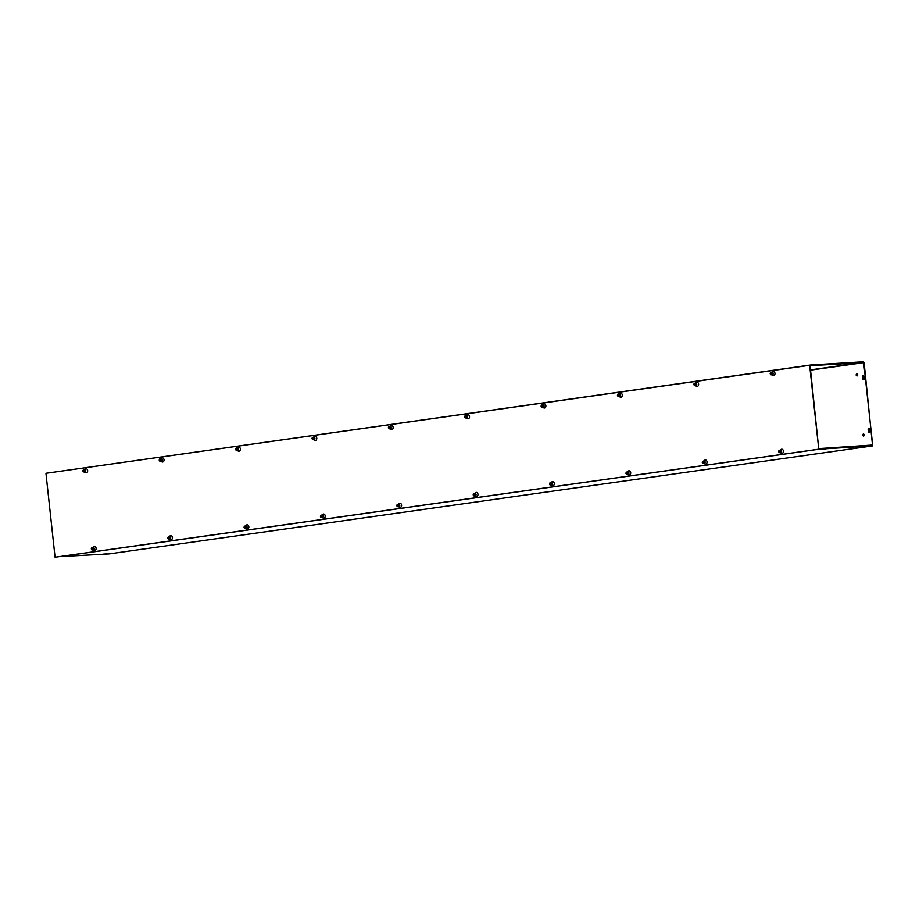<?xml version="1.0" encoding="UTF-8"?>
<svg xmlns="http://www.w3.org/2000/svg" width="919" height="919" viewBox="0 0 919 919"><rect width="100%" height="100%" fill="white"/><g stroke="black" fill="none" stroke-linecap="round" stroke-linejoin="round"><path stroke-width="1.38" d="M93.933 549.229L93.864 548.092M170.314 538.431L170.233 537.293M246.683 527.621L246.614 526.484M323.051 516.823L322.983 515.685M399.42 506.024L399.351 504.887M475.789 495.215L475.72 494.077M552.158 484.416L552.089 483.279M628.527 473.607L628.458 472.481M704.896 462.808L704.827 461.671M85.467 471.298L85.398 470.172M161.847 460.499L161.778 459.362M238.216 449.701L238.147 448.564M314.585 438.891L314.516 437.766M390.954 428.093L390.885 426.956M467.323 417.295L467.254 416.158M543.692 406.485L543.623 405.359M620.061 395.687L619.992 394.55M696.43 384.889L696.361 383.751M781.276 452.01L781.196 450.873M772.81 374.079L772.741 372.953M817.014 365.337L815.187 365.567L817.014 365.337M826.089 448.84L824.251 449.058L826.089 448.84M66.065 556.443L67.903 556.225L66.053 556.328M853.992 363.2L857.151 362.902L853.992 363.2M863.067 446.703L866.226 446.393L863.056 446.645M103.307 554.168L106.466 553.858L103.296 554.111M869.087 428.472A1.045 0.804 -93.5 0 0 868.547 429.587L868.777 431.654A1.045 0.804 -93.5 0 0 869.431 432.562M869.971 431.459A1.045 0.804 86.5 0 1 868.386 431.677L868.156 429.61A1.045 0.804 86.5 0 1 869.742 429.38L869.971 431.459M864.009 376.549L864.228 378.617A1.045 0.804 86.5 0 1 862.642 378.846L862.413 376.767A1.045 0.804 86.5 0 1 864.009 376.549M863.343 375.641A1.045 0.804 -93.5 0 0 862.815 376.744L863.033 378.812A1.045 0.804 -93.5 0 0 863.699 379.731M862.7 435.112A1.045 0.804 86.5 0 1 864.297 434.951A1.045 0.804 86.5 0 1 862.7 435.112M863.63 433.975A1.045 0.804 -93.5 0 0 863.745 435.997M856.163 375.021A1.045 0.804 86.5 0 1 857.76 374.86A1.045 0.804 86.5 0 1 856.163 375.021M857.094 373.895A1.045 0.804 -93.5 0 0 857.22 375.905M50.568 472.642L806.457 365.728M59.999 556.592L819.553 449.138L872.591 445.899L864.101 362.626L863.446 361.787L810.42 365.038L46.731 473.182M108.936 553.904L59.827 556.604M819.105 448.587L872.659 445.014L863.711 362.649L810.581 370.162M810.099 365.705L863.711 362.649M819.495 448.529L819.553 449.138M810.489 365.647L810.42 365.038M108.913 553.916L872.591 445.899L108.913 553.916M94.577 546.414A2.091 1.608 -93.5 0 0 93.91 546.794L93.198 547.483M92.899 547.414L93.52 546.816A2.091 1.608 86.5 0 1 96.104 548.402A2.091 1.608 86.5 0 1 93.91 550.401L93.175 549.987M93.405 549.872L94.301 550.378A2.091 1.608 -93.5 0 0 94.829 550.55M170.945 535.616A2.091 1.608 -93.5 0 0 170.279 535.984L169.567 536.685M169.268 536.616L169.889 536.007A2.091 1.608 86.5 0 1 172.473 537.592A2.091 1.608 86.5 0 1 170.279 539.602L169.544 539.189M169.774 539.074L170.67 539.579A2.091 1.608 -93.5 0 0 171.198 539.752M247.314 524.818A2.091 1.608 -93.5 0 0 246.648 525.186L245.936 525.875M245.637 525.817L246.258 525.208A2.091 1.608 86.5 0 1 248.854 526.794A2.091 1.608 86.5 0 1 246.648 528.804L245.913 528.391M246.154 528.276L247.039 528.77A2.091 1.608 -93.5 0 0 247.567 528.942M323.683 514.008A2.091 1.608 -93.5 0 0 323.017 514.387L322.305 515.077M322.006 515.008L322.626 514.41A2.091 1.608 86.5 0 1 325.223 515.996A2.091 1.608 86.5 0 1 323.017 517.994L322.282 517.581M322.523 517.466L323.408 517.971A2.091 1.608 -93.5 0 0 323.936 518.144M400.064 503.21A2.091 1.608 -93.5 0 0 399.386 503.578L398.674 504.278M398.375 504.209L398.995 503.601A2.091 1.608 86.5 0 1 401.592 505.186A2.091 1.608 86.5 0 1 399.386 507.196L398.651 506.783M398.892 506.668L399.776 507.173A2.091 1.608 -93.5 0 0 400.316 507.345M476.433 492.412A2.091 1.608 -93.5 0 0 475.766 492.779L475.054 493.469A1.252 0.965 -93.5 0 1 475.364 495.915M474.744 493.411L475.364 492.802A2.091 1.608 86.5 0 1 477.96 494.388A2.091 1.608 86.5 0 1 475.755 496.386L475.031 495.984M475.261 495.869L476.157 496.363A2.091 1.608 -93.5 0 0 476.685 496.536M552.801 481.602A2.091 1.608 -93.5 0 0 552.135 481.981L551.423 482.67M551.113 482.601L551.733 482.004A2.091 1.608 86.5 0 1 554.329 483.589A2.091 1.608 86.5 0 1 552.124 485.588L551.4 485.175M551.63 485.06L552.526 485.565A2.091 1.608 -93.5 0 0 553.054 485.737M629.17 470.804A2.091 1.608 -93.5 0 0 628.504 471.171L627.792 471.872M627.482 471.803L628.114 471.194A2.091 1.608 86.5 0 1 630.698 472.78A2.091 1.608 86.5 0 1 628.493 474.79L627.769 474.376M627.999 474.261L628.895 474.767A2.091 1.608 -93.5 0 0 629.423 474.939M705.539 460.005A2.091 1.608 -93.5 0 0 704.873 460.373L704.161 461.062A1.252 0.965 -93.5 0 1 704.471 463.509M703.862 461.005L704.482 460.396A2.091 1.608 86.5 0 1 707.067 461.981A2.091 1.608 86.5 0 1 704.873 463.98L704.138 463.567M704.368 463.463L705.264 463.957A2.091 1.608 -93.5 0 0 705.792 464.129M84.778 472.044L85.858 472.642A2.091 1.608 -93.5 0 0 86.386 472.814M84.617 469.517L85.076 469.081A2.091 1.608 86.5 0 1 87.661 470.666A2.091 1.608 86.5 0 1 85.467 472.665L84.456 472.102M86.133 468.679A2.091 1.608 -93.5 0 0 85.467 469.058L84.87 469.632M161.342 458.73A1.252 0.965 -93.5 0 1 161.193 461.223L162.226 461.843A2.091 1.608 -93.5 0 0 162.755 462.016M160.986 458.719L161.445 458.282A2.091 1.608 86.5 0 1 164.03 459.856A2.091 1.608 86.5 0 1 161.836 461.866L160.825 461.304A1.298 0.999 86.5 0 1 160.262 461.108M162.502 457.88A2.091 1.608 -93.5 0 0 161.836 458.248L161.239 458.834M237.527 450.436L238.595 451.045A2.091 1.608 -93.5 0 0 239.124 451.206M237.355 447.921L237.814 447.473A2.091 1.608 86.5 0 1 240.399 449.058A2.091 1.608 86.5 0 1 238.205 451.068L237.194 450.494A1.298 0.999 86.5 0 1 236.631 450.31M238.871 447.082A2.091 1.608 -93.5 0 0 238.205 447.45L237.607 448.024M313.896 439.627L314.964 440.235A2.091 1.608 -93.5 0 0 315.493 440.408M313.735 437.111L314.183 436.674A2.091 1.608 86.5 0 1 316.779 438.26A2.091 1.608 86.5 0 1 314.574 440.258L313.563 439.696M315.24 436.272A2.091 1.608 -93.5 0 0 314.574 436.651L313.988 437.226M390.449 426.324A1.252 0.965 -93.5 0 1 390.299 428.817L391.333 429.437A2.091 1.608 -93.5 0 0 391.862 429.61M390.104 426.313L390.552 425.876A2.091 1.608 86.5 0 1 393.148 427.45A2.091 1.608 86.5 0 1 390.943 429.46L389.943 428.897A1.298 0.999 86.5 0 1 389.38 428.702M391.609 425.474A2.091 1.608 -93.5 0 0 390.943 425.842L390.357 426.427M466.634 418.03L467.702 418.627A2.091 1.608 -93.5 0 0 468.242 418.8M466.473 415.503L466.921 415.066A2.091 1.608 86.5 0 1 469.517 416.652A2.091 1.608 86.5 0 1 467.311 418.662L466.312 418.088A1.298 0.999 86.5 0 1 465.749 417.904M467.989 414.676A2.091 1.608 -93.5 0 0 467.311 415.043L466.726 415.618M543.198 404.716A1.252 0.965 -93.5 0 1 543.037 407.209L544.082 407.829A2.091 1.608 -93.5 0 0 544.611 408.002M542.842 404.705L543.29 404.268A2.091 1.608 86.5 0 1 545.886 405.853A2.091 1.608 86.5 0 1 543.68 407.852L542.681 407.289A1.298 0.999 86.5 0 1 542.118 407.094M544.358 403.866A2.091 1.608 -93.5 0 0 543.692 404.245L543.095 404.819M619.372 396.422L620.451 397.031A2.091 1.608 -93.5 0 0 620.98 397.203M619.211 393.906L619.659 393.458A2.091 1.608 86.5 0 1 622.255 395.044A2.091 1.608 86.5 0 1 620.049 397.054L619.05 396.491A1.298 0.999 86.5 0 1 618.487 396.296M620.727 393.068A2.091 1.608 -93.5 0 0 620.061 393.435L619.463 394.021M695.74 385.624L696.82 386.221A2.091 1.608 -93.5 0 0 697.349 386.394M695.58 383.097L696.039 382.66A2.091 1.608 86.5 0 1 698.624 384.245A2.091 1.608 86.5 0 1 696.43 386.256L695.419 385.681M697.096 382.27A2.091 1.608 -93.5 0 0 696.43 382.637L695.832 383.212M781.908 449.196A2.091 1.608 -93.5 0 0 781.242 449.575L780.53 450.264M780.231 450.195L780.851 449.598A2.091 1.608 86.5 0 1 783.436 451.183A2.091 1.608 86.5 0 1 781.242 453.182L780.507 452.768M780.736 452.653L781.632 453.159A2.091 1.608 -93.5 0 0 782.161 453.331M772.109 374.814L773.189 375.423A2.091 1.608 -93.5 0 0 773.718 375.595M771.949 372.298L772.408 371.862A2.091 1.608 86.5 0 1 774.993 373.447A2.091 1.608 86.5 0 1 772.799 375.446L771.788 374.883A1.298 0.999 86.5 0 1 771.225 374.688M773.465 371.46A2.091 1.608 -93.5 0 0 772.799 371.839L772.201 372.413M809.65 365.268L818.772 449.196L55.071 557.213L45.95 473.296L810.041 365.245L818.772 449.196M819.162 449.173L55.071 557.213M770.513 373.803L772.247 373.378L770.202 373.849L771.638 374.596L771.949 373.596M770.501 373.619L772.247 373.378M770.444 373.608A0.873 0.678 86.5 0 1 771.765 373.424L771.811 373.413A0.999 0.77 86.5 0 0 770.294 373.619M770.179 373.642L770.49 372.643L771.926 373.39M772.247 374.55L771.328 374.688A1.206 0.93 -93.5 0 0 772.592 373.447L771.638 374.596M772.592 373.447A1.206 0.93 -93.5 0 0 772.029 372.482L772.305 373.47M771.834 373.619A0.999 0.77 86.5 0 1 770.317 373.826M771.788 373.631A0.873 0.678 86.5 0 1 770.467 373.815M772.098 372.39A1.298 0.999 86.5 0 1 771.811 374.883L771.868 374.872A1.298 0.999 -93.5 0 0 771.673 372.275A1.298 0.999 86.5 0 1 772.098 372.39M771.409 372.517L772.029 372.482A1.206 0.93 -93.5 0 0 771.167 372.551M771.064 372.563A1.298 0.999 86.5 0 1 771.65 372.275L771.707 372.275M771.328 374.688L770.719 374.722M772.672 374.205A0.758 0.586 -93.5 0 0 772.592 372.838M772.603 372.861A0.758 0.586 86.5 0 1 772.684 374.182M772.776 373.803A0.758 0.586 -93.5 0 0 772.741 373.229M780.713 451.298L778.646 451.562L780.771 451.39L778.669 451.769L779.186 452.642L780.415 451.528M780.713 452.481L779.794 452.607A1.206 0.93 -93.5 0 0 781.058 451.378L780.105 452.516M781.058 451.378A1.206 0.93 -93.5 0 0 780.484 450.402L780.771 451.39M778.646 451.562L778.956 450.574L780.392 451.321M778.761 451.551A0.999 0.77 86.5 0 1 780.277 451.332M780.3 451.539A0.999 0.77 86.5 0 1 778.784 451.757M778.91 451.528A0.873 0.678 86.5 0 1 780.231 451.344M780.254 451.551A0.873 0.678 86.5 0 1 778.933 451.734M779.53 450.494A1.298 0.999 86.5 0 1 781.127 452.033A1.298 0.999 86.5 0 1 779.691 452.619M779.875 450.448L780.484 450.402A1.206 0.93 -93.5 0 0 779.634 450.482M779.794 452.607L779.186 452.642M780.323 452.803L780.265 452.803A1.298 0.999 -93.5 0 0 780.139 450.207L780.174 450.195M781.139 452.125A0.758 0.586 -93.5 0 0 781.058 450.769M781.07 450.781A0.758 0.586 86.5 0 1 781.15 452.114M781.242 451.734A0.758 0.586 -93.5 0 0 781.207 451.149M694.144 384.613L695.878 384.176L693.834 384.647L695.269 385.394L695.58 384.406M694.132 384.418L695.878 384.176M693.811 384.441L694.121 383.453L695.557 384.199M695.878 385.36L694.959 385.486A1.206 0.93 -93.5 0 0 696.223 384.257L695.269 385.394M696.223 384.257A1.206 0.93 -93.5 0 0 695.649 383.28L695.936 384.268M695.465 384.418A0.999 0.77 86.5 0 1 693.948 384.636M693.925 384.429A0.999 0.77 86.5 0 1 695.442 384.211M695.419 384.429A0.873 0.678 86.5 0 1 694.098 384.613M694.075 384.406A0.873 0.678 86.5 0 1 695.396 384.222M694.695 383.372A1.298 0.999 86.5 0 1 696.292 384.912A1.298 0.999 86.5 0 1 694.856 385.486M695.04 383.326L695.649 383.28A1.206 0.93 -93.5 0 0 694.798 383.349M694.959 385.486L694.35 385.521M695.488 385.681L695.43 385.681A1.298 0.999 -93.5 0 0 695.304 383.074M696.234 383.66A0.758 0.586 86.5 0 1 696.315 384.992A0.758 0.586 -93.5 0 0 696.223 383.648M696.407 384.613A0.758 0.586 -93.5 0 0 696.372 384.027M704.345 462.096L702.277 462.372L704.402 462.2L702.3 462.579L702.817 463.452L704.046 462.326M704.345 463.279L703.426 463.406A1.206 0.93 -93.5 0 0 704.689 462.177L703.736 463.314M704.689 462.177A1.206 0.93 -93.5 0 0 704.115 461.212L704.402 462.2M702.277 462.372L702.587 461.372L704.023 462.119M702.392 462.349A0.999 0.77 86.5 0 1 703.908 462.131M703.931 462.349A0.999 0.77 86.5 0 1 702.415 462.556M702.541 462.337A0.873 0.678 86.5 0 1 703.862 462.142M703.885 462.349A0.873 0.678 86.5 0 1 702.564 462.544M703.161 461.292A1.298 0.999 86.5 0 1 704.758 462.831A1.298 0.999 86.5 0 1 703.322 463.417M703.506 461.246L704.115 461.212A1.206 0.93 -93.5 0 0 703.265 461.281M703.426 463.406L702.817 463.452M703.897 463.613L703.954 463.601A1.298 0.999 -93.5 0 0 703.77 461.005L703.736 461.005M704.77 462.935A0.758 0.586 -93.5 0 0 704.689 461.568A0.758 0.586 86.5 0 1 704.781 462.912M704.873 462.533A0.758 0.586 -93.5 0 0 704.839 461.947M617.775 395.411L619.567 395.078L617.465 395.446L617.982 396.33L619.211 395.204M617.763 395.227L619.509 394.975M617.442 395.239L617.752 394.251L619.188 394.998M619.509 396.158L618.59 396.284A1.206 0.93 -93.5 0 0 619.854 395.055L618.901 396.192M619.854 395.055A1.206 0.93 -93.5 0 0 619.28 394.09L619.567 395.078M619.096 395.216A0.999 0.77 86.5 0 1 617.579 395.434M617.557 395.227A0.999 0.77 86.5 0 1 619.073 395.009M619.05 395.227A0.873 0.678 86.5 0 1 617.729 395.423M617.706 395.216A0.873 0.678 86.5 0 1 619.027 395.021M619.36 393.987A1.298 0.999 86.5 0 1 619.061 396.48L619.119 396.48A1.298 0.999 -93.5 0 0 618.935 393.883L618.901 393.883A1.298 0.999 86.5 0 1 619.36 393.987M618.671 394.125L619.28 394.09A1.206 0.93 -93.5 0 0 618.43 394.159M618.326 394.171A1.298 0.999 86.5 0 1 618.901 393.883M618.59 396.284L617.982 396.33M619.865 394.469A0.758 0.586 86.5 0 1 619.946 395.79A0.758 0.586 -93.5 0 0 619.854 394.446M620.038 395.411A0.758 0.586 -93.5 0 0 620.003 394.825M627.976 472.906L625.908 473.17L628.033 472.998L625.931 473.377L626.448 474.25L627.677 473.124M627.976 474.078L627.057 474.215A1.206 0.93 -93.5 0 0 628.32 472.986L627.367 474.124M628.32 472.986A1.206 0.93 -93.5 0 0 627.746 472.01L628.033 472.998M625.908 473.17L627.137 472.044L627.654 472.917M626.023 473.159A0.999 0.77 86.5 0 1 627.539 472.94M627.562 473.147A0.999 0.77 86.5 0 1 626.046 473.365M626.172 473.136A0.873 0.678 86.5 0 1 627.493 472.952M627.516 473.159A0.873 0.678 86.5 0 1 626.195 473.342M626.792 472.102A1.298 0.999 86.5 0 1 628.378 473.63A1.298 0.999 86.5 0 1 626.953 474.215M627.137 472.044L627.746 472.01A1.206 0.93 -93.5 0 0 626.896 472.079M627.057 474.215L626.448 474.25M627.528 474.411L627.585 474.411A1.298 0.999 -93.5 0 0 627.401 471.803L627.424 471.803M628.401 473.733A0.758 0.586 -93.5 0 0 628.32 472.366A0.758 0.586 86.5 0 1 628.412 473.71M628.504 473.342A0.758 0.586 -93.5 0 0 628.47 472.757M541.406 406.209L543.129 405.784L541.096 406.255L542.52 407.002L542.842 406.003M541.394 406.026L543.129 405.784M541.073 406.049L542.302 404.923L542.819 405.796M543.14 406.956L542.221 407.094A1.206 0.93 -93.5 0 0 543.485 405.853L542.52 407.002M543.485 405.853A1.206 0.93 -93.5 0 0 542.911 404.888L543.186 405.876M542.727 406.026A0.999 0.77 86.5 0 1 541.211 406.232M541.188 406.026A0.999 0.77 86.5 0 1 542.704 405.819M542.681 406.037A0.873 0.678 86.5 0 1 541.36 406.221M541.337 406.014A0.873 0.678 86.5 0 1 542.658 405.83M542.991 404.797A1.298 0.999 86.5 0 1 542.692 407.289L542.75 407.289A1.298 0.999 -93.5 0 0 542.566 404.682A1.298 0.999 86.5 0 1 542.991 404.797M542.302 404.923L542.911 404.888A1.206 0.93 -93.5 0 0 542.061 404.957M541.957 404.969A1.298 0.999 86.5 0 1 542.532 404.682L542.589 404.682M542.221 407.094L541.613 407.128M543.497 405.268A0.758 0.586 86.5 0 1 543.577 406.589A0.758 0.586 -93.5 0 0 543.485 405.245M543.669 406.209A0.758 0.586 -93.5 0 0 543.634 405.635M551.595 483.704L549.539 483.968L551.653 483.808L549.562 484.175L550.067 485.048L551.308 483.934M549.815 484.141A0.873 0.678 86.5 0 0 551.147 483.957L551.147 483.957A0.999 0.77 86.5 0 1 549.677 484.164M551.607 484.887L550.688 485.014A1.206 0.93 -93.5 0 0 551.951 483.785L550.986 484.922M551.951 483.785A1.206 0.93 -93.5 0 0 551.377 482.808L551.653 483.808M549.539 483.968L549.849 482.98L551.285 483.727M549.654 483.957A0.999 0.77 86.5 0 1 551.17 483.739M549.803 483.934A0.873 0.678 86.5 0 1 551.124 483.75M550.424 482.9A1.298 0.999 86.5 0 1 552.009 484.439A1.298 0.999 86.5 0 1 550.584 485.025M550.768 482.854L551.377 482.808A1.206 0.93 -93.5 0 0 550.527 482.889M550.688 485.014L550.067 485.048M551.216 485.209L551.159 485.209A1.298 0.999 -93.5 0 0 551.032 482.613L550.998 482.613M552.032 484.543A0.758 0.586 -93.5 0 0 551.951 483.176A0.758 0.586 86.5 0 1 552.043 484.52M552.135 484.141A0.758 0.586 -93.5 0 0 552.101 483.555M465.025 417.019L466.76 416.583L464.727 417.054L466.151 417.8L466.473 416.812M465.014 416.824L466.76 416.583M464.98 417.019A0.873 0.678 86.5 0 0 466.312 416.835L466.312 416.835A0.999 0.77 86.5 0 1 464.83 417.042M464.704 416.847L465.014 415.859L466.45 416.606M466.772 417.766L465.853 417.892A1.206 0.93 -93.5 0 0 467.116 416.663L466.151 417.8M467.116 416.663A1.206 0.93 -93.5 0 0 466.542 415.687L466.818 416.675M464.807 416.835A0.999 0.77 86.5 0 1 466.335 416.617M464.957 416.812A0.873 0.678 86.5 0 1 466.289 416.629M466.622 415.595A1.298 0.999 86.5 0 1 466.324 418.088A1.298 0.999 -93.5 0 0 466.197 415.491L466.163 415.491A1.298 0.999 86.5 0 1 466.622 415.595M465.933 415.733L466.542 415.687A1.206 0.93 -93.5 0 0 465.692 415.767M465.588 415.779A1.298 0.999 86.5 0 1 466.163 415.491M465.853 417.892L465.232 417.927M467.449 417.054A0.758 0.586 -93.5 0 0 467.116 416.054A0.758 0.586 86.5 0 1 467.208 417.398A0.758 0.586 -93.5 0 0 467.449 417.054M467.3 417.019A0.758 0.586 -93.5 0 0 467.254 416.433M475.226 494.502L473.17 494.778L475.284 494.606L473.193 494.985L473.699 495.858L474.928 494.732M475.238 495.686L474.319 495.812A1.206 0.93 -93.5 0 0 475.582 494.583L474.618 495.72M475.582 494.583A1.206 0.93 -93.5 0 0 475.008 493.618L475.284 494.606M473.17 494.778L473.48 493.779L474.916 494.525M473.274 494.755A0.999 0.77 86.5 0 1 474.801 494.548A0.873 0.678 86.5 0 0 473.423 494.744M474.824 494.755A0.999 0.77 86.5 0 1 473.296 494.962M474.778 494.755A0.873 0.678 86.5 0 1 473.446 494.95M474.055 493.698A1.298 0.999 86.5 0 1 475.64 495.238A1.298 0.999 86.5 0 1 474.215 495.823M474.399 493.652L475.008 493.618A1.206 0.93 -93.5 0 0 474.158 493.687M474.319 495.812L473.699 495.858M474.79 496.019L474.847 496.007A1.298 0.999 -93.5 0 0 474.663 493.411L474.629 493.411M475.663 495.341A0.758 0.586 -93.5 0 0 475.582 493.974M475.594 493.997A0.758 0.586 86.5 0 1 475.674 495.318M475.766 494.939A0.758 0.586 -93.5 0 0 475.72 494.353M388.657 427.817L390.449 427.484L388.346 427.863L388.863 428.736L390.093 427.611M388.645 427.634L390.391 427.381M388.335 427.645L388.645 426.657L390.07 427.404M390.403 428.564L389.484 428.691A1.206 0.93 -93.5 0 0 390.747 427.461L389.782 428.599M390.747 427.461A1.206 0.93 -93.5 0 0 390.173 426.496L390.449 427.484M389.989 427.622A0.999 0.77 86.5 0 1 388.461 427.84M388.438 427.634A0.999 0.77 86.5 0 1 389.966 427.415M389.943 427.634A0.873 0.678 86.5 0 1 388.611 427.829M388.588 427.622A0.873 0.678 86.5 0 1 389.92 427.427M390.253 426.393A1.298 0.999 86.5 0 1 389.955 428.897L390.012 428.886A1.298 0.999 -93.5 0 0 389.828 426.29L389.794 426.29A1.298 0.999 86.5 0 1 390.253 426.393M389.564 426.531L390.173 426.496A1.206 0.93 -93.5 0 0 389.323 426.565M389.219 426.577A1.298 0.999 86.5 0 1 389.794 426.29M389.484 428.691L388.863 428.736M390.828 428.22A0.758 0.586 -93.5 0 0 390.747 426.853A0.758 0.586 86.5 0 1 390.839 428.197M390.92 427.817A0.758 0.586 -93.5 0 0 390.885 427.232M398.857 505.312L396.79 505.576L398.915 505.404L396.813 505.783L397.33 506.656L398.559 505.542M398.857 506.495L397.938 506.622A1.206 0.93 -93.5 0 0 399.214 505.393L398.249 506.53M399.214 505.393A1.206 0.93 -93.5 0 0 398.639 504.416L398.915 505.404M396.79 505.576L398.03 504.451L398.536 505.324M396.905 505.565A0.999 0.77 86.5 0 1 398.432 505.347M398.444 505.553A0.999 0.77 86.5 0 1 396.928 505.772M397.054 505.542A0.873 0.678 86.5 0 1 398.387 505.358M398.409 505.565A0.873 0.678 86.5 0 1 397.077 505.749M397.686 504.508A1.298 0.999 86.5 0 1 399.271 506.036A1.298 0.999 86.5 0 1 397.847 506.622M398.03 504.451L398.639 504.416A1.206 0.93 -93.5 0 0 397.789 504.485M397.938 506.622L397.33 506.656M398.478 506.817L398.421 506.817A1.298 0.999 -93.5 0 0 398.283 504.209L398.318 504.209M399.214 504.795A0.758 0.586 86.5 0 1 399.294 506.116A0.758 0.586 -93.5 0 0 399.214 504.784M399.386 505.749A0.758 0.586 -93.5 0 0 399.351 505.163M312.288 438.616L314.022 438.191L311.978 438.662L313.413 439.408L313.724 438.409M312.276 438.432L314.022 438.191M311.955 438.455L313.195 437.329L313.701 438.202M314.022 439.362L313.103 439.5A1.206 0.93 -93.5 0 0 314.378 438.271L313.413 439.408M314.378 438.271A1.206 0.93 -93.5 0 0 313.804 437.295L314.08 438.283M313.609 438.432A0.999 0.77 86.5 0 1 312.092 438.639M312.069 438.432A0.999 0.77 86.5 0 1 313.586 438.225M313.574 438.443A0.873 0.678 86.5 0 1 312.242 438.627M312.219 438.42A0.873 0.678 86.5 0 1 313.551 438.237M312.851 437.375A1.298 0.999 86.5 0 1 314.436 438.914A1.298 0.999 86.5 0 1 313.011 439.5M313.195 437.329L313.804 437.295A1.206 0.93 -93.5 0 0 312.954 437.364M313.103 439.5L312.494 439.535M313.643 439.696L313.586 439.696A1.298 0.999 -93.5 0 0 313.448 437.088L313.482 437.088M314.712 438.662A0.758 0.586 -93.5 0 0 314.367 437.651A0.758 0.586 86.5 0 1 314.459 438.995A0.758 0.586 -93.5 0 0 314.712 438.662M314.551 438.616A0.758 0.586 -93.5 0 0 314.516 438.041M322.489 516.11L320.421 516.375L322.546 516.214L320.444 516.581L320.961 517.454L322.19 516.34M320.742 516.363L320.754 516.547A0.873 0.678 86.5 0 0 322.041 516.363L322.041 516.363A0.999 0.77 86.5 0 1 320.559 516.57M322.489 517.294L321.57 517.42A1.206 0.93 -93.5 0 0 322.833 516.191L321.88 517.328M322.833 516.191A1.206 0.93 -93.5 0 0 322.27 515.214L322.546 516.214M320.421 516.375L320.731 515.387L322.167 516.133M320.536 516.363A0.999 0.77 86.5 0 1 322.052 516.145M320.685 516.34A0.873 0.678 86.5 0 1 322.018 516.156M321.317 515.306A1.298 0.999 86.5 0 1 322.902 516.846A1.298 0.999 86.5 0 1 321.478 517.431M321.65 515.26L322.27 515.214A1.206 0.93 -93.5 0 0 321.409 515.295M321.57 517.42L320.961 517.454M322.109 517.615L322.052 517.615A1.298 0.999 -93.5 0 0 321.914 515.019M322.845 515.605A0.758 0.586 86.5 0 1 322.925 516.926A0.758 0.586 -93.5 0 0 322.833 515.582M323.017 516.547A0.758 0.586 -93.5 0 0 322.983 515.961M235.907 449.23L237.653 448.989M235.723 449.448A0.999 0.77 86.5 0 0 237.24 449.23L237.205 449.242A0.873 0.678 86.5 0 1 235.873 449.425L236.126 450.333L237.045 450.207L237.355 449.219M235.586 449.253L235.896 448.265L237.332 449.012M237.653 450.172L236.734 450.299A1.206 0.93 -93.5 0 0 237.998 449.069L237.045 450.207M237.998 449.069A1.206 0.93 -93.5 0 0 237.435 448.093L237.711 449.081M235.701 449.242A0.999 0.77 86.5 0 1 237.217 449.023M235.85 449.219A0.873 0.678 86.5 0 1 237.182 449.035M237.504 448.001A1.298 0.999 86.5 0 1 237.217 450.494A1.298 0.999 -93.5 0 0 237.079 447.898L237.056 447.898A1.298 0.999 86.5 0 1 237.504 448.001M236.815 448.139L237.435 448.093A1.206 0.93 -93.5 0 0 236.574 448.173M236.482 448.185A1.298 0.999 86.5 0 1 237.056 447.898M236.734 450.299L236.126 450.333M238.331 449.46A0.758 0.586 -93.5 0 0 237.998 448.461A0.758 0.586 86.5 0 1 238.09 449.805A0.758 0.586 -93.5 0 0 238.331 449.46M238.182 449.425A0.758 0.586 -93.5 0 0 238.147 448.84M246.12 526.909L244.052 527.184L246.177 527.012L244.075 527.391L244.592 528.264L245.821 527.138M246.12 528.092L245.201 528.23A1.206 0.93 -93.5 0 0 246.464 526.989L245.511 528.126M246.464 526.989A1.206 0.93 -93.5 0 0 245.901 526.024L246.177 527.012M244.052 527.184L244.362 526.185L245.798 526.932M244.167 527.161A0.999 0.77 86.5 0 1 245.683 526.955A0.873 0.678 86.5 0 0 244.316 527.15M245.706 527.161A0.999 0.77 86.5 0 1 244.19 527.368M245.672 527.173A0.873 0.678 86.5 0 1 244.339 527.357M244.936 526.105A1.298 0.999 86.5 0 1 246.533 527.644A1.298 0.999 86.5 0 1 245.097 528.23M245.281 526.059L245.901 526.024A1.206 0.93 -93.5 0 0 245.04 526.093M245.201 528.23L244.592 528.264M245.683 528.425L245.741 528.414A1.298 0.999 -93.5 0 0 245.545 525.817L245.58 525.817M246.476 526.403A0.758 0.586 86.5 0 1 246.556 527.724A0.758 0.586 -93.5 0 0 246.464 526.38M246.648 527.345A0.758 0.586 -93.5 0 0 246.614 526.759M159.55 460.224L161.342 459.891L159.24 460.27L159.757 461.143L160.986 460.017M159.538 460.04L161.285 459.787M159.481 460.028A0.873 0.678 86.5 0 1 160.814 459.833L160.848 459.822A0.999 0.77 86.5 0 0 159.332 460.04M159.217 460.063L159.527 459.063L160.963 459.81M161.285 460.97L160.365 461.097A1.206 0.93 -93.5 0 0 161.629 459.868L160.676 461.005M161.629 459.868A1.206 0.93 -93.5 0 0 161.066 458.903L161.342 459.891M160.871 460.028A0.999 0.77 86.5 0 1 159.355 460.247M160.825 460.04A0.873 0.678 86.5 0 1 159.504 460.235M161.135 458.811A1.298 0.999 86.5 0 1 160.848 461.304L160.905 461.292A1.298 0.999 -93.5 0 0 160.71 458.696A1.298 0.999 86.5 0 1 161.135 458.811M160.446 458.937L161.066 458.903A1.206 0.93 -93.5 0 0 160.205 458.972M160.101 458.983A1.298 0.999 86.5 0 1 160.687 458.696L160.745 458.696M160.365 461.097L159.757 461.143M161.71 460.626A0.758 0.586 -93.5 0 0 161.629 459.259A0.758 0.586 86.5 0 1 161.721 460.603M161.813 460.224A0.758 0.586 -93.5 0 0 161.778 459.638M169.751 537.718L167.683 537.983L169.808 537.81L167.706 538.189L168.223 539.062L169.452 537.948M169.751 538.902L168.832 539.028A1.206 0.93 -93.5 0 0 170.095 537.799L169.142 538.936M170.095 537.799A1.206 0.93 -93.5 0 0 169.521 536.822L169.808 537.81M167.683 537.983L168.912 536.857L169.429 537.741M167.798 537.971A0.999 0.77 86.5 0 1 169.314 537.753M169.337 537.96A0.999 0.77 86.5 0 1 167.821 538.178M167.947 537.948A0.873 0.678 86.5 0 1 169.268 537.764M169.291 537.971A0.873 0.678 86.5 0 1 167.97 538.155M168.568 536.914A1.298 0.999 86.5 0 1 170.164 538.454A1.298 0.999 86.5 0 1 168.728 539.028M168.912 536.857L169.521 536.822A1.206 0.93 -93.5 0 0 168.671 536.891M168.832 539.028L168.223 539.062M169.36 539.223L169.303 539.223A1.298 0.999 -93.5 0 0 169.176 536.616L169.211 536.616M170.107 537.201A0.758 0.586 86.5 0 1 170.187 538.534A0.758 0.586 -93.5 0 0 170.095 537.19M170.279 538.155A0.758 0.586 -93.5 0 0 170.245 537.569M83.181 471.033L84.916 470.597L82.871 471.068L84.307 471.815L84.617 470.815M83.169 470.838L84.916 470.597M82.848 470.861L84.077 469.735L84.594 470.608M84.916 471.769L83.997 471.906A1.206 0.93 -93.5 0 0 85.26 470.677L84.307 471.815M85.26 470.677A1.206 0.93 -93.5 0 0 84.686 469.701L84.973 470.689M84.502 470.838A0.999 0.77 86.5 0 1 82.986 471.056M82.963 470.838A0.999 0.77 86.5 0 1 84.479 470.631M84.456 470.85A0.873 0.678 86.5 0 1 83.135 471.033M83.112 470.827A0.873 0.678 86.5 0 1 84.433 470.643M83.732 469.793A1.298 0.999 86.5 0 1 85.329 471.321A1.298 0.999 86.5 0 1 83.893 471.906M84.077 469.735L84.686 469.701A1.206 0.93 -93.5 0 0 83.836 469.77M83.997 471.906L83.388 471.941M84.525 472.102L84.468 472.102A1.298 0.999 -93.5 0 0 84.341 469.494L84.376 469.494M85.341 471.424A0.758 0.586 -93.5 0 0 85.26 470.057M85.272 470.08A0.758 0.586 86.5 0 1 85.352 471.401M85.444 471.033A0.758 0.586 -93.5 0 0 85.41 470.448M93.382 548.517L91.314 548.781L93.439 548.62L91.337 548.988L91.854 549.861L93.083 548.746M93.382 549.7L92.463 549.826A1.206 0.93 -93.5 0 0 93.727 548.597L92.773 549.734M93.727 548.597A1.206 0.93 -93.5 0 0 93.152 547.632L93.439 548.62M91.314 548.781L91.624 547.793L93.06 548.54M91.429 548.769A0.999 0.77 86.5 0 1 92.945 548.551M92.968 548.758A0.999 0.77 86.5 0 1 91.452 548.976M91.578 548.758A0.873 0.678 86.5 0 1 92.899 548.563M92.922 548.769A0.873 0.678 86.5 0 1 91.601 548.965M92.199 547.713A1.298 0.999 86.5 0 1 93.795 549.252A1.298 0.999 86.5 0 1 92.359 549.838M92.543 547.667L93.152 547.632A1.206 0.93 -93.5 0 0 92.302 547.701M92.463 549.826L91.854 549.861M92.934 550.021L92.991 550.021A1.298 0.999 -93.5 0 0 92.808 547.425L92.773 547.425M93.807 549.355A0.758 0.586 -93.5 0 0 93.727 547.988A0.758 0.586 86.5 0 1 93.818 549.332M93.91 548.953A0.758 0.586 -93.5 0 0 93.876 548.367M93.474 547.667A1.034 0.804 86.5 0 1 93.6 549.7M93.508 549.93A1.252 0.965 -93.5 0 0 93.233 547.448M780.84 452.711A1.252 0.965 -93.5 0 0 780.576 450.23M628.102 474.319A1.252 0.965 -93.5 0 0 627.826 471.826M551.733 485.117A1.252 0.965 -93.5 0 0 551.457 482.636M398.984 506.725A1.252 0.965 -93.5 0 0 398.72 504.232M322.615 517.523A1.252 0.965 -93.5 0 0 322.351 515.042M246.246 528.333A1.252 0.965 -93.5 0 0 245.982 525.84M169.877 539.131A1.252 0.965 -93.5 0 0 169.613 536.639M169.843 536.868A1.034 0.804 86.5 0 1 169.969 538.902M246.212 526.059A1.034 0.804 86.5 0 1 246.338 528.092M322.592 515.26A1.034 0.804 86.5 0 1 322.707 517.294M398.961 504.451A1.034 0.804 86.5 0 1 399.087 506.495M475.33 493.652A1.034 0.804 86.5 0 1 475.456 495.686M551.699 482.854A1.034 0.804 86.5 0 1 551.825 484.887M628.068 472.044A1.034 0.804 86.5 0 1 628.194 474.089M704.436 461.246A1.034 0.804 86.5 0 1 704.563 463.279M85.007 469.735A1.034 0.804 86.5 0 1 85.134 471.78M84.812 472.021A1.252 0.965 -93.5 0 0 84.973 469.54M772.155 374.803A1.252 0.965 -93.5 0 0 772.305 372.31M695.775 385.601A1.252 0.965 -93.5 0 0 695.936 383.12M619.406 396.411A1.252 0.965 -93.5 0 0 619.567 393.918M466.668 418.007A1.252 0.965 -93.5 0 0 466.829 415.526M313.93 439.615A1.252 0.965 -93.5 0 0 314.08 437.134M237.561 450.413A1.252 0.965 -93.5 0 0 237.711 447.932M161.376 458.937A1.034 0.804 86.5 0 1 161.503 460.97M237.757 448.139A1.034 0.804 86.5 0 1 237.872 450.172M314.126 437.329A1.034 0.804 86.5 0 1 314.252 439.374M390.495 426.531A1.034 0.804 86.5 0 1 390.621 428.564M466.863 415.733A1.034 0.804 86.5 0 1 466.99 417.766M543.232 404.923A1.034 0.804 86.5 0 1 543.359 406.968M619.601 394.125A1.034 0.804 86.5 0 1 619.728 396.158M695.97 383.326A1.034 0.804 86.5 0 1 696.097 385.36M780.805 450.448A1.034 0.804 86.5 0 1 780.932 452.481M772.339 372.517A1.034 0.804 86.5 0 1 772.465 374.55M810.547 369.886L863.515 362.396M869.408 445.474L872.659 445.014M94.002 549.39L93.91 547.919M170.371 538.591L170.279 537.121M246.74 527.782L246.648 526.323M323.109 516.983L323.017 515.513M399.478 506.185L399.386 504.715M475.847 495.375L475.755 493.917M552.216 484.577L552.124 483.107M628.585 473.779L628.504 472.309M704.965 462.969L704.873 461.51M85.536 471.47L85.444 470M161.905 460.66L161.813 459.201M238.274 449.862L238.182 448.392M314.643 439.064L314.551 437.593M391.012 428.254L390.92 426.795M467.38 417.456L467.289 415.985M543.749 406.657L543.669 405.187M620.13 395.848L620.038 394.389M696.499 385.05L696.407 383.579M781.334 452.171L781.242 450.701M772.868 374.24L772.776 372.781"/></g></svg>
